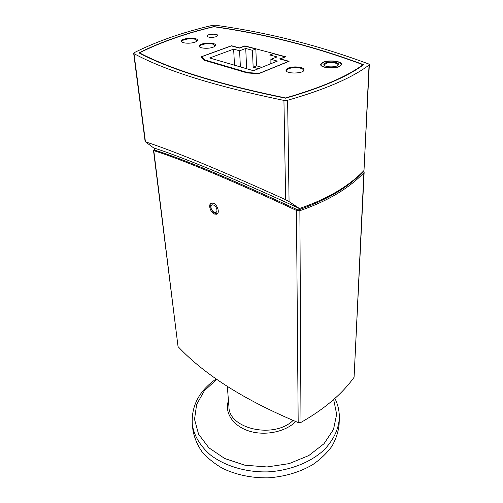 <?xml version="1.0" encoding="UTF-8"?>
<svg xmlns="http://www.w3.org/2000/svg" width="503" height="503" viewBox="0 0 503 503"><rect width="100%" height="100%" fill="white"/><g stroke="black" fill="none" stroke-linecap="round" stroke-linejoin="round"><path stroke-width="0.75" d="M205.13 60.517L201.822 56.657L201.917 57.895M205.086 60.02L247.79 72.589L247.809 72.979M284.937 57.053L279.542 58.945L288.552 61.385L259.139 73.375L247.79 72.589M284.931 56.789L273.305 53.689L269.941 55.003L277.04 56.914L270.922 59.341L277.36 61.102L253.455 70.709L209.663 57.99L233.637 49.143L239.591 50.772L245.728 48.483L252.468 50.3L255.845 49.024L244.892 46.1L239.485 48.106L231.349 45.905L201.822 56.657M252.468 50.3L253.147 67.125L258.536 68.666M245.728 48.483L246.646 68.735M270.186 63.988L269.941 55.003M239.591 50.772L240.396 66.918M233.637 49.143L234.511 65.208M270.922 59.341L271.035 63.648M253.147 67.125L256.473 65.799L255.845 49.024M261.862 67.333L256.473 65.799M324.083 65.113C325.542 67.496 336.683 67.446 338.249 65.044C340.625 62.542 329.949 60.794 325.46 62.919C323.989 63.579 323.523 64.315 324.083 65.113L324.554 65.553L324.36 64.981L325.862 63.529C329.509 61.806 338.299 62.793 337.972 64.912L337.739 65.497M323.442 62.385C328.119 60.215 339.16 60.938 340.827 63.548C344.907 68.886 317.261 69.012 321.568 63.642L323.442 62.385M340.764 63.466L341.625 64.667M320.725 64.774L321.637 63.567M363.562 170.951L364.159 172.108L363.889 172.724C356.772 180.25 347.919 187.217 337.318 193.611C326.724 199.999 314.243 205.696 299.876 210.7L296.456 210.417C230.349 179.709 182.784 159.778 153.78 150.63L153.49 150.384L154.496 149.542M154.32 148.096L154.566 150.083C183.576 159.155 231.424 179.156 298.103 210.078C327.164 199.873 348.786 187.091 362.977 171.718L362.984 171.554M153.49 150.384L178.037 346.592C204.608 374.867 244.659 400.187 298.185 422.545L300.983 422.401C324.397 409.046 342.097 394.006 354.087 377.263L364.159 172.108M214.366 214.045C211.757 212.524 210.197 210.084 209.688 206.714C209.581 204.778 210.122 203.564 211.31 203.067L213.517 203.275C217.667 204.878 220.062 213.31 216.661 214.247L214.366 214.045M212.436 25.357L215.366 25.219C267.879 32.519 318.933 45.421 368.529 63.919L369.334 64.654L369.051 65.076C351.981 77.89 324.831 89.622 287.615 100.267L283.937 100.399C215.297 86.252 165.324 70.665 134.005 53.645L133.666 53.274L134.238 52.639C156.93 41.296 182.998 32.205 212.436 25.357M283.937 100.399L285.647 199.697C221.232 170.567 174.497 151.277 145.442 141.833L153.541 147.844C180.967 156.615 232.751 177.71 299.442 208.512C314.017 203.489 326.661 197.761 337.381 191.329C347.994 184.953 356.866 178.012 363.996 170.498L369.334 64.654M285.647 199.697L289.068 201.602L287.615 100.267M299.442 208.512L289.068 201.602M213.85 26.584C265.307 33.864 315.243 46.578 363.656 64.724C346.951 76.915 320.92 88.069 285.578 98.198C218.855 84.51 169.97 69.401 138.935 52.878C160.677 42.007 185.651 33.242 213.85 26.584L213.863 26.747M298.103 210.078L298.09 207.89M303.127 71.168L303.46 70.345C303.403 69.445 302.41 68.729 300.486 68.175C295.406 66.648 286.22 68.295 286.54 70.703L286.892 71.514M215.114 46.087L212.92 44.163C208.475 42.799 199.232 44.497 199.691 46.609L199.943 47.156M196.868 41.177L197.006 40.661L194.988 39.24C190.668 37.92 181.426 39.618 181.904 41.667L182.136 42.164M258.617 73.727L247.262 72.941L204.193 60.247L200.936 56.877L231.531 45.735L239.485 47.886L244.892 45.886L285.66 56.764L280.278 58.92L289.099 61.303L258.617 73.727M323.033 62.278C328.654 59.643 342.153 61.152 341.663 64.409L339.437 66.585C333.866 69.288 320.16 67.742 320.707 64.516L323.033 62.278M194.887 42.189C190.228 43.924 181.262 43.277 181.388 41.227C180.747 38.077 197.547 36.958 197.44 40.158C197.459 40.894 196.604 41.573 194.887 42.189M210.744 37.411L214.096 37.222M216.045 36.75L217.548 35.839C219.327 33.198 204.998 34.009 207.129 36.436C209.147 37.618 212.121 37.719 216.045 36.75M139.52 52.846C170.498 69.288 219.182 84.322 285.559 97.947C320.568 87.899 346.391 76.84 363.034 64.755C314.828 46.691 265.1 34.022 213.85 26.747C185.884 33.368 161.105 42.07 139.52 52.846L139.564 53.199M213.052 47.225C208.336 49.055 199.012 48.326 199.169 46.169C198.553 42.868 215.68 41.85 215.536 45.188C215.548 45.93 214.718 46.609 213.052 47.225M288.225 68.094C293.18 65.843 304.328 67.044 303.988 69.823C304.466 73.79 285.585 74.186 286.006 70.206L288.225 68.094M363.034 64.755L363.021 65.183M339.318 418.402L339.11 424.293C338.393 431.737 336.023 439.018 331.999 446.136C327.032 453.014 320.606 459.176 312.721 464.64C299.681 472.26 284.83 476.668 268.168 477.85C251.469 478.064 236.297 474.92 222.666 468.412C214.347 463.634 207.431 458.026 201.904 451.593C197.302 444.834 194.328 437.773 192.989 430.417L192.297 424.563C194.101 435.799 200.112 445.897 210.329 454.869C224.753 466.036 245.936 472.449 267.917 471.871C289.873 470.607 310.445 462.446 323.875 450.11C333.307 440.314 338.456 429.744 339.318 418.402C339.506 411.379 338.035 404.714 334.91 398.414M296.456 210.417L298.185 422.545M300.983 422.401L299.876 210.7M178.037 346.592L153.78 150.63M363.889 172.724L354.087 377.263M145.442 141.833L134.005 53.645M369.051 65.076L363.996 170.498M216.931 210.04C217.315 214.787 211.317 212.021 210.971 207.33C210.543 202.577 216.598 205.293 216.931 210.04M217.937 213.014L217.453 213.278C215.888 214.523 213.769 213.109 211.097 209.047C210.223 205.457 210.694 203.432 212.511 202.967L212.059 203.206M293.067 420.451C273.965 439.15 228.739 428.927 228.947 406.852L227.325 386.398M228.456 400.64C224.307 412.403 232.663 425.752 248.734 430.939C264.741 436.208 285.49 431.97 295.739 421.552M333.659 399.533L336.658 414.277L333.489 429.468L324.02 443.715L308.811 455.548L289.168 463.621L267.036 466.966L244.766 465.181L224.709 458.51L208.858 447.783L198.591 434.246L194.529 419.332L196.642 404.425L204.363 390.756L216.762 379.3M337.758 65.484L338.249 65.044M321.568 63.642L321.059 64.114M340.827 63.548L341.317 64.007M216.661 214.247L217.177 213.964M145.166 141.827L133.666 53.274M303.466 70.879L303.46 70.345M286.547 71.237L286.54 70.703M199.722 47.005L199.691 46.609M197.038 41.026L197.006 40.661M181.941 42.032L181.904 41.667M216.221 378.922C199.131 390.774 191.159 405.99 192.297 424.563"/></g></svg>
